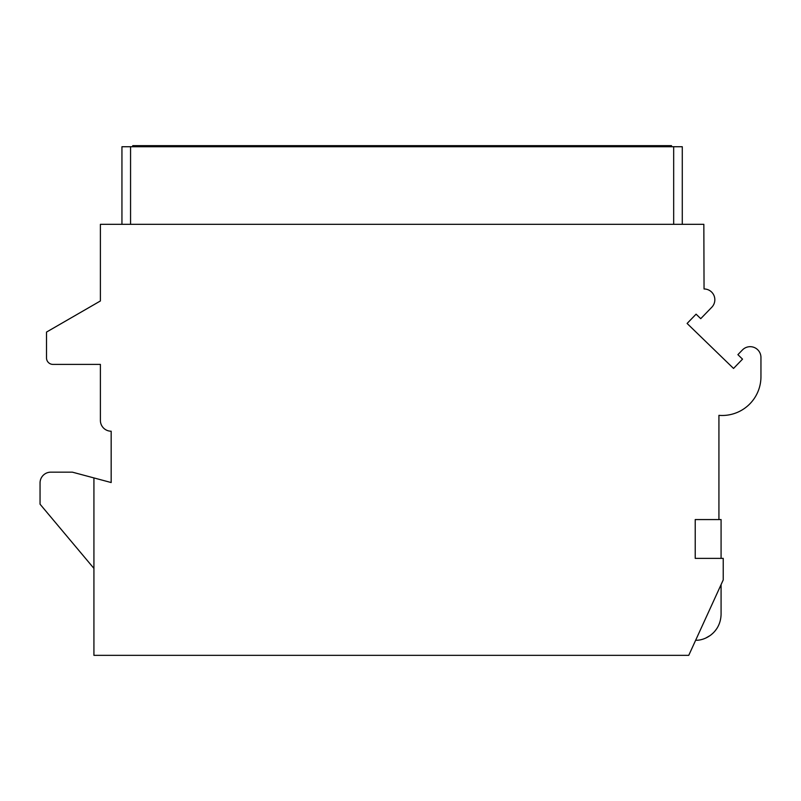 <?xml version="1.0" encoding="UTF-8"?>
<svg xmlns="http://www.w3.org/2000/svg" width="801" height="801" viewBox="0 0 801 801"><rect width="100%" height="100%" fill="white"/><g stroke="black" fill="none" stroke-linecap="round" stroke-linejoin="round"><path stroke-width="1.2" d="M718.928 519.569L718.928 415.349A38.788 38.788 0 0 0 760.95 376.69L760.95 357.456A10.773 10.773 0 0 0 742.437 349.957L737.891 354.653L742.527 359.148L733.536 368.44L687.098 323.454L696.089 314.162L700.735 318.668L711.799 307.244A10.773 10.773 0 0 0 704.049 288.971L703.839 224.32L100.395 224.32L100.395 300.966L46.518 332.075L46.518 357.937A6.468 6.468 0 0 0 52.976 364.405L100.395 364.405L100.395 420.435A10.773 10.773 0 0 0 111.169 431.208L111.169 482.542L93.927 477.927L93.927 655.348L688.75 655.348L723.233 579.914L723.233 558.367L695.218 558.367L695.218 519.569L721.08 519.569L721.08 558.367M93.927 477.927L72.38 472.159L50.823 472.159A10.773 10.773 0 0 0 40.05 482.933L40.05 504.189L93.927 568.4M121.942 224.32L121.942 146.733L682.282 146.733L682.282 224.32M132.726 146.733L132.726 145.652L671.508 145.652L671.508 146.733M695.648 640.259C705.28 640.69 720.53 632.41 721.08 614.397L721.08 584.63M716.975 628.385L714.572 631.548M713.451 632.74L711.068 634.843M710.046 635.583L706.102 637.856M673.671 224.32L673.671 146.733M130.563 224.32L130.563 146.733M181.216 146.733L181.216 145.652M623.018 146.733L623.018 145.652"/></g></svg>
